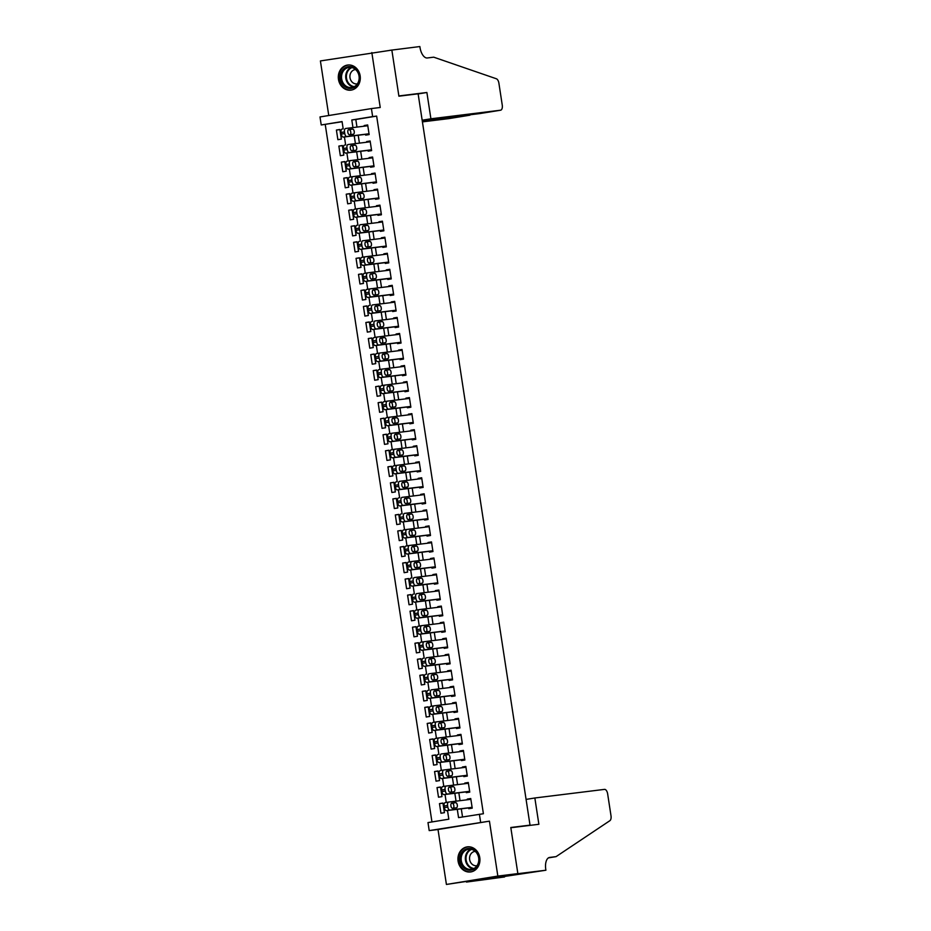 <?xml version="1.0" encoding="UTF-8"?>
<svg xmlns="http://www.w3.org/2000/svg" width="931" height="931" viewBox="0 0 931 931"><rect width="100%" height="100%" fill="white"/><g stroke="black" fill="none" stroke-linecap="round" stroke-linejoin="round"><path stroke-width="1.4" d="M338.465 79.356A12.662 10.986 -97 0 0 350.859 90.156A12.662 10.986 -97 0 0 360.146 75.83A12.662 10.986 -97 0 0 347.752 65.03A12.662 10.986 -97 0 0 338.465 79.356M458.099 861.175A12.662 10.986 -97 0 0 470.492 871.975A12.662 10.986 -97 0 0 479.779 857.649A12.662 10.986 -97 0 0 467.385 846.849A12.662 10.986 -97 0 0 458.099 861.175M342.096 121.728L321.23 124.963L319.996 116.945L371.422 108.578L372.644 116.596L351.802 119.983L352.965 127.594M523.804 826.146L530.018 825.134L418.124 93.822L398.899 96.196L391.846 50.088L320.404 60.934L328.759 115.514M530.018 825.134L510.805 827.496L517.857 873.604L446.415 884.45L497.841 876.083L489.438 821.154L429.203 830.603L427.981 822.585L448.823 819.199L447.497 810.517M489.438 821.154L438.012 829.521L446.415 884.45M438.012 829.521L429.203 830.603M325.233 124.475L431.961 821.945M517.857 873.604L497.841 876.083M365.557 134.343L365.674 135.146L369.153 134.576L367.675 124.952L364.207 125.522L364.312 126.185M368.013 150.38L368.129 151.183L371.609 150.613L370.131 140.988L366.663 141.559L366.767 142.222M370.468 166.416L370.585 167.219L374.064 166.649L372.586 157.025L369.118 157.595L369.211 158.258M372.912 182.453L373.04 183.256L376.52 182.685L375.042 173.073L371.562 173.631L371.667 174.306M375.368 198.489L375.496 199.292L378.964 198.722L377.497 189.109L374.018 189.668L374.122 190.343M377.823 214.526L377.951 215.329L381.419 214.77L379.953 205.146L376.473 205.704L376.578 206.379M380.279 230.562L380.407 231.365L383.875 230.807L382.408 221.182L378.929 221.741L379.033 222.416M382.734 246.599L382.862 247.402L386.33 246.843L384.864 237.219L381.384 237.777L381.489 238.452M385.19 262.635L385.306 263.438L388.786 262.879L387.308 253.255L383.84 253.826L383.944 254.489M387.645 278.683L387.762 279.475L391.241 278.916L389.763 269.292L386.295 269.862L386.4 270.525M390.101 294.72L390.217 295.523L393.697 294.952L392.219 285.328L388.751 285.898L388.844 286.562M392.545 310.756L392.673 311.559L396.152 310.989L394.674 301.365L391.195 301.935L391.299 302.598M395 326.793L395.128 327.596L398.596 327.025L397.13 317.401L393.65 317.971L393.755 318.635M397.456 342.829L397.584 343.632L401.052 343.062L399.585 333.438L396.106 334.008L396.21 334.671M399.911 358.866L400.039 359.669L403.507 359.098L402.041 349.474L398.561 350.044L398.666 350.708M402.367 374.902L402.495 375.705L405.963 375.135L404.496 365.511L401.017 366.081L401.121 366.744M404.822 390.939L404.938 391.742L408.418 391.171L406.94 381.559L403.472 382.117L403.577 382.792M407.278 406.975L407.394 407.778L410.874 407.208L409.396 397.595L405.928 398.154L406.032 398.829M409.733 423.011L409.849 423.814L413.329 423.256L411.851 413.632L408.383 414.19L408.476 414.865M412.177 439.048L412.305 439.851L415.785 439.292L414.307 429.668L410.827 430.227L410.932 430.902M414.632 455.084L414.76 455.887L418.228 455.329L416.762 445.705L413.283 446.263L413.387 446.938M417.088 471.133L417.216 471.924L420.684 471.365L419.218 461.741L415.738 462.311L415.843 462.975M419.544 487.169L419.672 487.96L423.14 487.402L421.673 477.778L418.194 478.348L418.298 479.011M421.999 503.205L422.127 504.008L425.595 503.438L424.129 493.814L420.649 494.384L420.754 495.048M424.455 519.242L424.571 520.045L428.051 519.475L426.573 509.851L423.105 510.421L423.209 511.084M426.91 535.278L427.026 536.081L430.506 535.511L429.028 525.887L425.56 526.457L425.665 527.121M429.366 551.315L429.482 552.118L432.962 551.548L431.484 541.923L428.016 542.494L428.109 543.157M431.809 567.351L431.937 568.154L435.417 567.584L433.939 557.96L430.471 558.53L430.564 559.194M434.265 583.388L434.393 584.191L437.861 583.621L436.395 574.008L432.915 574.567L433.02 575.23M436.72 599.424L436.848 600.227L440.316 599.657L438.85 590.045L435.371 590.603L435.475 591.278M439.176 615.461L439.304 616.264L442.772 615.705L441.306 606.081L437.826 606.64L437.931 607.315M441.631 631.497L441.76 632.3L445.227 631.742L443.761 622.117L440.282 622.676L440.386 623.351M444.087 647.534L444.203 648.337L447.683 647.778L446.205 638.154L442.737 638.713L442.842 639.388M446.543 663.57L446.659 664.373L450.139 663.815L448.661 654.19L445.193 654.761L445.297 655.424M448.998 679.618L449.114 680.41L452.594 679.851L451.116 670.227L447.648 670.797L447.741 671.46M451.442 695.655L451.57 696.458L455.05 695.888L453.572 686.263L450.104 686.834L450.197 687.497M453.897 711.691L454.025 712.494L457.493 711.924L456.027 702.3L452.547 702.87L452.652 703.533M456.353 727.728L456.481 728.531L459.949 727.961L458.483 718.336L455.003 718.907L455.108 719.57M458.808 743.764L458.936 744.567L462.404 743.997L460.938 734.373L457.458 734.943L457.563 735.606M461.264 759.801L461.392 760.604L464.86 760.033L463.394 750.409L459.914 750.98L460.019 751.643M463.719 775.837L463.836 776.64L467.315 776.07L465.837 766.446L462.37 767.016L462.474 767.679M466.175 791.874L466.291 792.677L469.771 792.106L468.293 782.494L464.825 783.052L464.93 783.716M442.981 803.185L439.479 803.616L440.957 813.24L444.424 812.67L442.958 803.046L439.479 803.616M440.526 787.149L437.023 787.579L438.501 797.204L441.969 796.633L440.503 787.009L437.023 787.579M438.07 771.112L434.568 771.543L436.045 781.167L439.525 780.597L438.047 770.973L434.568 771.543M435.615 755.076L432.124 755.507L433.59 765.131L437.07 764.56L435.592 754.936L432.124 755.507M433.159 739.039L429.668 739.47L431.134 749.094L434.614 748.524L433.136 738.9L429.668 739.47M430.704 723.003L427.213 723.434L428.679 733.058L432.159 732.488L430.681 722.863L427.213 723.434M428.248 706.966L424.757 707.397L426.223 717.01L429.703 716.451L428.237 706.827L424.757 707.397M425.793 690.918L422.302 691.361L423.78 700.973L427.248 700.415L425.781 690.79L422.302 691.361M423.349 674.882L419.846 675.312L421.324 684.937L424.792 684.378L423.326 674.754L419.846 675.312M420.893 658.845L417.391 659.276L418.869 668.9L422.337 668.342L420.87 658.717L417.391 659.276M418.438 642.809L414.935 643.24L416.413 652.864L419.893 652.305L418.415 642.681L414.935 643.24M415.982 626.772L412.491 627.203L413.958 636.827L417.437 636.257L415.959 626.644L412.491 627.203M413.527 610.736L410.036 611.167L411.502 620.791L414.982 620.221L413.504 610.608L410.036 611.167M411.071 594.7L407.58 595.13L409.046 604.754L412.526 604.184L411.048 594.56L407.58 595.13M408.616 578.663L405.125 579.094L406.591 588.718L410.071 588.148L408.604 578.523L405.125 579.094M406.16 562.627L402.669 563.057L404.147 572.681L407.615 572.111L406.149 562.487L402.669 563.057M403.717 546.59L400.214 547.021L401.692 556.645L405.16 556.075L403.693 546.45L400.214 547.021M401.261 530.554L397.758 530.984L399.236 540.608L402.704 540.038L401.238 530.414L397.758 530.984M398.805 514.517L395.303 514.948L396.781 524.56L400.26 524.002L398.782 514.378L395.303 514.948M396.35 498.481L392.859 498.911L394.325 508.524L397.805 507.965L396.327 498.341L392.859 498.911M393.894 482.433L390.403 482.863L391.87 492.487L395.349 491.929L393.871 482.305L390.403 482.863M391.439 466.396L387.948 466.827L389.414 476.451L392.894 475.892L391.416 466.268L387.948 466.827M388.983 450.36L385.492 450.79L386.959 460.414L390.438 459.856L388.972 450.232L385.492 450.79M386.528 434.323L383.037 434.754L384.515 444.378L387.983 443.808L386.516 434.195L383.037 434.754M384.084 418.287L380.581 418.717L382.059 428.341L385.527 427.771L384.061 418.159L380.581 418.717M381.629 402.25L378.126 402.681L379.604 412.305L383.072 411.735L381.605 402.111L378.126 402.681M379.173 386.214L375.67 386.644L377.148 396.269L380.628 395.698L379.15 386.074L375.67 386.644M376.718 370.177L373.226 370.608L374.693 380.232L378.172 379.662L376.694 370.038L373.226 370.608M374.262 354.141L370.771 354.571L372.237 364.196L375.717 363.625L374.239 354.001L370.771 354.571M371.806 338.104L368.315 338.535L369.782 348.159L373.261 347.589L371.783 337.965L368.315 338.535M369.351 322.068L365.86 322.498L367.326 332.123L370.806 331.552L369.328 321.928L365.86 322.498M366.895 306.031L363.404 306.462L364.882 316.075L368.35 315.516L366.884 305.892L363.404 306.462M364.452 289.983L360.949 290.425L362.427 300.038L365.895 299.479L364.428 289.855L360.949 290.425M361.996 273.947L358.493 274.377L359.971 284.002L363.439 283.443L361.973 273.819L358.493 274.377M359.541 257.91L356.038 258.341L357.516 267.965L360.995 267.406L359.517 257.782L356.038 258.341M357.085 241.874L353.594 242.304L355.06 251.929L358.54 251.37L357.062 241.746L353.594 242.304M354.63 225.837L351.138 226.268L352.605 235.892L356.084 235.322L354.606 225.709L351.138 226.268M352.174 209.801L348.683 210.231L350.149 219.856L353.629 219.285L352.151 209.673L348.683 210.231M349.719 193.764L346.227 194.195L347.694 203.819L351.173 203.249L349.695 193.625L346.227 194.195M347.263 177.728L343.772 178.158L345.25 187.783L348.718 187.212L347.251 177.588L343.772 178.158M344.819 161.691L341.316 162.122L342.794 171.746L346.262 171.176L344.796 161.552L341.316 162.122M342.364 145.655L338.861 146.086L340.339 155.71L343.807 155.14L342.34 145.515L338.861 146.086M341.363 139.103L339.885 129.479L336.405 130.049L337.883 139.673L341.363 139.103M457.284 809.307L458.552 817.616L483.398 813.729L376.648 116.096L355.805 119.494L356.969 127.093M358.214 135.251L359.424 143.13M360.669 151.287L361.88 159.166M363.125 167.324L364.335 175.203M365.58 183.36L366.779 191.239M368.036 199.397L369.235 207.276M370.491 215.433L371.69 223.324M372.935 231.47L374.146 239.36M375.391 247.506L376.601 255.397M377.846 263.543L379.057 271.433M380.302 279.579L381.512 287.47M382.757 295.616L383.968 303.506M385.213 311.664L386.412 319.542M387.668 327.7L388.867 335.579M390.124 343.737L391.323 351.615M392.568 359.773L393.778 367.652M395.023 375.81L396.234 383.688M397.479 391.846L398.689 399.725M399.934 407.883L401.145 415.773M402.39 423.919L403.6 431.809M404.845 439.956L406.044 447.846M407.301 455.992L408.5 463.882M409.756 472.029L410.955 479.919M412.2 488.065L413.411 495.955M414.656 504.102L415.866 511.992M417.111 520.15L418.322 528.028M419.567 536.186L420.777 544.065M422.022 552.223L423.233 560.101M424.478 568.259L425.676 576.138M426.933 584.296L428.132 592.174M429.389 600.332L430.588 608.211M431.833 616.369L433.043 624.259M434.288 632.405L435.499 640.295M436.744 648.442L437.954 656.332M439.199 664.478L440.41 672.368M441.655 680.514L442.865 688.405M444.11 696.551L445.309 704.441M446.566 712.599L447.764 720.478M449.021 728.636L450.22 736.514M451.465 744.672L452.675 752.551M453.921 760.708L455.131 768.587M456.376 776.745L457.587 784.624M458.832 792.781L460.042 800.66M461.287 808.818L462.532 816.964M468.63 807.91L468.747 808.713L472.226 808.143L470.749 798.53L467.281 799.089L467.374 799.764M371.422 108.578L380.232 107.484L371.83 52.555M376.648 116.096L372.644 116.596M479.395 814.218L480.629 822.236M343.19 128.885L342.073 121.565L321.23 124.963M446.263 802.464L445.041 794.48M443.808 786.427L442.586 778.444M441.352 770.379L440.13 762.408M438.897 754.343L437.675 746.371M436.453 738.306L435.231 730.335M433.997 722.27L432.775 714.298M431.542 706.233L430.32 698.262M429.086 690.197L427.864 682.225M426.631 674.16L425.409 666.177M424.175 658.124L422.953 650.141M421.72 642.087L420.498 634.104M419.264 626.051L418.042 618.068M416.82 610.014L415.598 602.031M414.365 593.978L413.143 585.995M411.909 577.942L410.687 569.958M409.454 561.893L408.232 553.922M406.998 545.857L405.776 537.885M404.543 529.82L403.321 521.849M402.087 513.784L400.865 505.812M399.632 497.748L398.41 489.776M397.188 481.711L395.966 473.739M394.732 465.675L393.51 457.691M392.277 449.638L391.055 441.655M389.821 433.602L388.599 425.618M387.366 417.565L386.144 409.582M384.91 401.529L383.688 393.545M382.455 385.492L381.233 377.509M379.999 369.444L378.777 361.472M377.555 353.408L376.333 345.436M375.1 337.371L373.878 329.399M372.644 321.335L371.422 313.363M370.189 305.298L368.967 297.326M367.733 289.262L366.511 281.29M365.278 273.225L364.056 265.254M362.822 257.189L361.6 249.205M360.367 241.152L359.145 233.169M357.911 225.116L356.701 217.132M355.467 209.079L354.245 201.096M353.012 193.043L351.79 185.06M350.556 177.006L349.334 169.023M348.101 160.958L346.879 152.987M345.645 144.922L344.423 136.95M354.211 135.74L355.421 143.63M356.666 151.776L357.876 159.666M359.122 167.813L360.332 175.703M361.577 183.849L362.776 191.739M364.033 199.886L365.231 207.776M366.477 215.934L367.687 223.812M368.932 231.97L370.142 239.849M371.388 248.007L372.598 255.885M373.843 264.043L375.053 271.922M376.299 280.08L377.509 287.958M378.754 296.116L379.964 303.995M381.21 312.153L382.408 320.031M383.665 328.189L384.864 336.079M386.121 344.226L387.319 352.116M388.564 360.262L389.775 368.152M391.02 376.299L392.23 384.189M393.476 392.335L394.686 400.225M395.931 408.372L397.141 416.262M398.387 424.42L399.597 432.298M400.842 440.456L402.041 448.335M403.298 456.493L404.496 464.371M405.753 472.529L406.952 480.408M408.197 488.566L409.407 496.444M410.652 504.602L411.863 512.481M413.108 520.638L414.318 528.529M415.563 536.675L416.774 544.565M418.019 552.711L419.229 560.602M420.475 568.748L421.673 576.638M422.93 584.784L424.129 592.675M425.386 600.821L426.584 608.711M427.829 616.857L429.04 624.748M430.285 632.905L431.495 640.784M432.74 648.942L433.951 656.821M435.196 664.978L436.406 672.857M437.651 681.015L438.862 688.893M440.107 697.051L441.306 704.93M442.562 713.088L443.761 720.966M445.018 729.124L446.217 737.015M447.462 745.161L448.672 753.051M449.917 761.197L451.128 769.087M452.373 777.234L453.583 785.124M454.828 793.27L456.039 801.16M355.805 119.494L351.802 119.983M470.772 798.658L467.281 799.089M339.908 129.618L336.405 130.049M468.316 782.622L464.825 783.052M465.861 766.585L462.37 767.016M463.405 750.549L459.914 750.98M460.95 734.512L457.458 734.943M458.506 718.476L455.003 718.907M456.05 702.44L452.547 702.87M453.595 686.403L450.104 686.834M451.139 670.367L447.648 670.797M448.684 654.318L445.193 654.761M446.228 638.282L442.737 638.713M443.773 622.245L440.282 622.676M441.317 606.209L437.826 606.64M438.873 590.173L435.371 590.603M436.418 574.136L432.915 574.567M433.962 558.1L430.471 558.53M431.507 542.063L428.016 542.494M429.051 526.027L425.56 526.457M426.596 509.99L423.105 510.421M424.14 493.954L420.649 494.384M421.685 477.917L418.194 478.348M419.241 461.881L415.738 462.311M416.785 445.833L413.283 446.263M414.33 429.796L410.827 430.227M411.874 413.76L408.383 414.19M409.419 397.723L405.928 398.154M406.963 381.687L403.472 382.117M404.508 365.65L401.017 366.081M402.052 349.614L398.561 350.044M399.608 333.577L396.106 334.008M397.153 317.541L393.65 317.971M394.697 301.504L391.195 301.935M392.242 285.468L388.751 285.898M389.786 269.431L386.295 269.862M387.331 253.383L383.84 253.826M384.875 237.347L381.384 237.777M382.42 221.31L378.929 221.741M379.976 205.274L376.473 205.704M377.52 189.237L374.018 189.668M375.065 173.201L371.562 173.631M372.609 157.164L369.118 157.595M370.154 141.128L366.663 141.559M367.698 125.091L364.207 125.522M472.098 807.352L449.917 810.086A3.247 1.618 80.8 0 1 447.823 807.072L447.578 805.466A3.247 1.618 80.8 0 1 448.661 802.068A3.247 1.618 80.8 0 0 448.661 802.068L470.877 799.333M448.626 802.08L445.216 802.627A3.247 1.618 -99.2 0 1 445.216 802.627A3.247 1.618 -99.2 0 0 444.11 806.037L444.355 807.643A3.247 1.618 -99.2 0 0 446.449 810.645L472.122 807.48M452.582 808.283A2.595 1.292 -99.2 0 1 450.907 805.897A2.595 1.292 -99.2 0 1 451.768 803.15A2.595 1.292 -99.2 0 1 451.791 803.15L455.643 802.673A2.595 1.292 -99.2 0 1 457.307 805.059A2.595 1.292 -99.2 0 1 456.446 807.805A2.595 1.292 -99.2 0 1 456.423 807.805L452.582 808.283M451.407 803.337L452.163 803.244A2.595 1.292 -99.2 0 1 453.758 805.234A2.595 1.292 -99.2 0 1 453.339 808.189M476.881 852.598A10.951 9.508 83 0 1 475.706 867.948A10.951 9.508 83 0 1 462.288 866.074A10.951 9.508 83 0 1 463.452 850.725A10.951 9.508 83 0 1 476.881 852.598M463.219 865.527A10.136 8.798 -97 0 0 471.226 869.356A10.136 8.798 -97 0 0 478.22 863.235A10.136 8.798 -97 0 0 476.73 853.052A10.136 8.798 -97 0 0 468.735 849.223A10.136 8.798 -97 0 0 461.741 855.345A10.136 8.798 -97 0 0 463.219 865.527M475.241 851.376A7.215 6.261 -97 0 0 474.938 851.4A7.215 6.261 -97 0 0 469.957 855.764A7.215 6.261 -97 0 0 471.016 863.002A7.215 6.261 -97 0 0 476.707 865.737A7.215 6.261 -97 0 0 476.998 865.69M468.91 846.791A12.58 10.916 -97 0 0 468.037 846.861A12.58 10.916 -97 0 0 459.367 854.449A12.58 10.916 -97 0 0 461.206 867.075A12.58 10.916 -97 0 0 471.121 871.812A12.58 10.916 -97 0 0 471.982 871.672M357.236 70.779A10.951 9.508 83 0 1 356.073 86.129A10.951 9.508 83 0 1 342.643 84.244A10.951 9.508 83 0 1 343.818 68.906A10.951 9.508 83 0 1 357.236 70.779M343.586 83.697A10.136 8.798 -97 0 0 351.592 87.526A10.136 8.798 -97 0 0 358.586 81.404A10.136 8.798 -97 0 0 357.097 71.233A10.136 8.798 -97 0 0 349.102 67.404A10.136 8.798 -97 0 0 342.108 73.526A10.136 8.798 -97 0 0 343.586 83.697M355.595 69.546A7.215 6.261 -97 0 0 355.305 69.581A7.215 6.261 -97 0 0 350.324 73.933A7.215 6.261 -97 0 0 351.383 81.183A7.215 6.261 -97 0 0 357.073 83.906A7.215 6.261 -97 0 0 357.364 83.86M349.276 64.972A12.58 10.916 -97 0 0 348.403 65.03A12.58 10.916 -97 0 0 339.734 72.618A12.58 10.916 -97 0 0 341.572 85.245A12.58 10.916 -97 0 0 351.487 89.993A12.58 10.916 -97 0 0 352.349 89.853M534.848 797.983L604.51 789.383A4.864 2.421 80.8 0 1 607.652 793.899L611.004 815.789A4.864 2.421 80.8 0 1 609.886 820.688L556.063 856.636L549.651 857.428A11.358 5.644 80.8 0 0 549.546 857.451A11.358 5.644 80.8 0 0 545.764 869.345L545.903 870.229L517.869 873.685L510.84 827.74L538.874 824.284L534.848 797.983L526.085 799.403M556.063 856.636L548.417 857.882M517.869 873.685L466.454 882.064L504.555 876.967L488.822 878.724M545.903 870.229L488.845 878.817M504.555 876.967L504.439 876.176M422.406 121.88L449.161 118.574L469.876 114.804M422.29 121.065L469.934 115.188L449.208 118.563A4.864 2.421 -99.2 0 1 449.161 118.574M391.835 50.006L398.864 95.951L426.887 92.495L430.913 118.796L500.587 110.207A4.864 2.421 80.8 0 0 500.634 110.195A4.864 2.421 80.8 0 0 502.251 105.098L498.9 83.208A4.864 2.421 80.8 0 0 496.363 78.763L433.718 57.175L427.317 57.966A11.358 5.644 -99.2 0 1 419.997 47.434L419.858 46.55L389.763 50.344M426.887 92.495L418.135 93.926M430.913 118.796L422.162 120.227M422.232 120.693L479.802 113.582L500.587 110.207M500.634 110.195L479.802 113.582M469.643 791.303L447.462 794.05A3.247 1.618 80.8 0 1 445.367 791.036L445.123 789.43A3.247 1.618 80.8 0 1 446.205 786.032A3.247 1.618 80.8 0 1 446.24 786.032L468.421 783.285M442.737 786.602L446.205 786.032L442.76 786.59A3.247 1.618 -99.2 0 1 442.76 786.59A3.247 1.618 -99.2 0 0 441.655 790L441.899 791.606A3.247 1.618 -99.2 0 0 443.994 794.608L469.666 791.443M450.127 792.246A2.595 1.292 -99.2 0 1 448.451 789.86A2.595 1.292 -99.2 0 1 449.312 787.114A2.595 1.292 -99.2 0 1 449.336 787.114L453.188 786.637A2.595 1.292 -99.2 0 1 454.852 789.023A2.595 1.292 -99.2 0 1 453.991 791.769A2.595 1.292 -99.2 0 1 453.967 791.769L450.127 792.246M448.951 787.3L449.708 787.207A2.595 1.292 -99.2 0 1 451.302 789.197A2.595 1.292 -99.2 0 1 450.883 792.153M467.187 775.267L445.006 778.013A3.247 1.618 80.8 0 1 442.923 774.999L442.667 773.393A3.247 1.618 80.8 0 1 443.75 769.995A3.247 1.618 80.8 0 1 443.784 769.995L465.966 767.249M440.282 770.565L443.75 769.995L440.305 770.554A3.247 1.618 -99.2 0 1 440.305 770.554A3.247 1.618 -99.2 0 0 439.199 773.964L439.444 775.57A3.247 1.618 -99.2 0 0 441.538 778.572L467.211 775.407M447.671 776.21A2.595 1.292 -99.2 0 1 446.007 773.824A2.595 1.292 -99.2 0 1 446.868 771.077A2.595 1.292 -99.2 0 1 446.892 771.077L450.732 770.6A2.595 1.292 -99.2 0 1 452.396 772.986A2.595 1.292 -99.2 0 1 451.547 775.732A2.595 1.292 -99.2 0 1 451.512 775.732L447.671 776.21M446.496 771.264L447.252 771.171A2.595 1.292 -99.2 0 1 448.847 773.161A2.595 1.292 -99.2 0 1 448.428 776.117M464.744 759.231L442.551 761.977A3.247 1.618 80.8 0 1 440.468 758.963L440.223 757.357A3.247 1.618 80.8 0 1 441.294 753.959A3.247 1.618 80.8 0 1 441.329 753.947L463.51 751.212M437.826 754.517L437.849 754.517A3.247 1.618 -99.2 0 0 437.826 754.517A3.247 1.618 -99.2 0 0 436.744 757.927L436.988 759.521A3.247 1.618 -99.2 0 0 439.083 762.536L464.755 759.37M445.216 760.173A2.595 1.292 -99.2 0 1 443.552 757.787A2.595 1.292 -99.2 0 1 444.413 755.041A2.595 1.292 -99.2 0 1 444.436 755.041L448.276 754.564A2.595 1.292 -99.2 0 1 449.952 756.95A2.595 1.292 -99.2 0 1 449.091 759.696A2.595 1.292 -99.2 0 1 449.068 759.696L445.216 760.173M444.04 755.227L444.797 755.134A2.595 1.292 -99.2 0 1 446.391 757.124A2.595 1.292 -99.2 0 1 445.972 760.08M462.288 743.194L440.107 745.929A3.247 1.618 80.8 0 1 438.012 742.926L437.768 741.32A3.247 1.618 80.8 0 1 438.85 737.922A3.247 1.618 80.8 0 0 438.85 737.922L461.054 735.176M438.815 737.922L435.405 738.481A3.247 1.618 -99.2 0 0 435.371 738.481A3.247 1.618 -99.2 0 0 434.288 741.891L434.533 743.485A3.247 1.618 -99.2 0 0 436.627 746.499L462.3 743.334M442.76 744.137A2.595 1.292 -99.2 0 1 441.096 741.751A2.595 1.292 -99.2 0 1 441.957 739.005A2.595 1.292 -99.2 0 1 441.981 739.005L445.821 738.527A2.595 1.292 -99.2 0 1 447.497 740.913A2.595 1.292 -99.2 0 1 446.636 743.66A2.595 1.292 -99.2 0 1 446.612 743.66L442.76 744.137M441.585 739.191L442.353 739.098A2.595 1.292 -99.2 0 1 443.947 741.088A2.595 1.292 -99.2 0 1 443.517 744.044M459.833 727.158L437.651 729.892A3.247 1.618 80.8 0 1 435.557 726.89L435.312 725.284A3.247 1.618 80.8 0 1 436.395 721.886A3.247 1.618 80.8 0 0 436.395 721.886L458.599 719.139M436.36 721.886L432.95 722.444A3.247 1.618 -99.2 0 0 432.915 722.444A3.247 1.618 -99.2 0 0 431.833 725.854L432.077 727.448A3.247 1.618 -99.2 0 0 434.172 730.463L459.856 727.297M440.305 728.1A2.595 1.292 -99.2 0 1 438.641 725.715A2.595 1.292 -99.2 0 1 439.502 722.968A2.595 1.292 -99.2 0 1 439.525 722.968L443.365 722.491A2.595 1.292 -99.2 0 1 445.041 724.877A2.595 1.292 -99.2 0 1 444.18 727.623A2.595 1.292 -99.2 0 1 444.157 727.623L440.305 728.1M439.141 723.154L439.898 723.061A2.595 1.292 -99.2 0 1 441.492 725.051A2.595 1.292 -99.2 0 1 441.073 728.007M457.377 711.121L435.196 713.856A3.247 1.618 80.8 0 1 433.101 710.853L432.857 709.247A3.247 1.618 80.8 0 1 433.939 705.849A3.247 1.618 80.8 0 1 433.962 705.838L456.143 703.103M433.904 705.849L430.494 706.408A3.247 1.618 -99.2 0 1 430.494 706.408A3.247 1.618 -99.2 0 0 429.377 709.806L429.633 711.412A3.247 1.618 -99.2 0 0 431.716 714.426L457.4 711.261M437.861 712.064A2.595 1.292 -99.2 0 1 436.185 709.678A2.595 1.292 -99.2 0 1 437.046 706.932A2.595 1.292 -99.2 0 1 437.07 706.932L440.91 706.454A2.595 1.292 -99.2 0 1 442.586 708.84A2.595 1.292 -99.2 0 1 441.725 711.587A2.595 1.292 -99.2 0 1 441.701 711.587L437.861 712.064M436.686 707.118L437.442 707.025A2.595 1.292 -99.2 0 1 439.036 709.015A2.595 1.292 -99.2 0 1 438.617 711.971M454.922 695.085L432.74 697.819A3.247 1.618 80.8 0 1 430.646 694.817L430.401 693.211A3.247 1.618 80.8 0 1 431.484 689.813A3.247 1.618 80.8 0 1 431.519 689.801L453.7 687.066M428.004 690.371L428.039 690.371A3.247 1.618 -99.2 0 1 428.039 690.371A3.247 1.618 -99.2 0 0 426.933 693.77L427.178 695.376A3.247 1.618 -99.2 0 0 429.261 698.39L454.945 695.224M435.405 696.027A2.595 1.292 -99.2 0 1 433.73 693.642A2.595 1.292 -99.2 0 1 434.591 690.895A2.595 1.292 -99.2 0 1 434.614 690.895L438.466 690.418A2.595 1.292 -99.2 0 1 440.13 692.804A2.595 1.292 -99.2 0 1 439.269 695.55A2.595 1.292 -99.2 0 1 439.246 695.55L435.405 696.027M434.23 691.07L434.986 690.977A2.595 1.292 -99.2 0 1 436.581 692.978A2.595 1.292 -99.2 0 1 436.162 695.934M452.466 679.048L430.285 681.783A3.247 1.618 80.8 0 1 428.19 678.769L427.946 677.174A3.247 1.618 80.8 0 1 429.028 673.765A3.247 1.618 80.8 0 1 429.063 673.765L451.244 671.03M425.548 674.335L425.583 674.335A3.247 1.618 -99.2 0 0 425.548 674.335A3.247 1.618 -99.2 0 0 424.478 677.733L424.722 679.339A3.247 1.618 -99.2 0 0 426.817 682.353L452.489 679.176M432.95 679.991A2.595 1.292 -99.2 0 1 431.274 677.605A2.595 1.292 -99.2 0 1 432.135 674.859A2.595 1.292 -99.2 0 1 432.159 674.859L436.011 674.381A2.595 1.292 -99.2 0 1 437.675 676.767A2.595 1.292 -99.2 0 1 436.814 679.502A2.595 1.292 -99.2 0 1 436.79 679.514L432.95 679.991M431.775 675.033L432.531 674.94A2.595 1.292 -99.2 0 1 434.125 676.942A2.595 1.292 -99.2 0 1 433.706 679.886M450.01 663.012L427.829 665.746A3.247 1.618 80.8 0 1 425.735 662.732L425.49 661.138A3.247 1.618 80.8 0 1 426.573 657.728A3.247 1.618 80.8 0 1 426.607 657.728L448.789 654.993M423.105 658.298L423.128 658.298A3.247 1.618 -99.2 0 0 423.105 658.298A3.247 1.618 -99.2 0 0 422.022 661.697L422.267 663.303A3.247 1.618 -99.2 0 0 424.361 666.317L450.034 663.14M430.494 663.943A2.595 1.292 -99.2 0 1 428.819 661.569A2.595 1.292 -99.2 0 1 429.68 658.822A2.595 1.292 -99.2 0 1 429.703 658.811L433.555 658.345A2.595 1.292 -99.2 0 1 435.219 660.719A2.595 1.292 -99.2 0 1 434.358 663.466A2.595 1.292 -99.2 0 1 434.335 663.477L430.494 663.943M429.319 658.997L430.075 658.904A2.595 1.292 -99.2 0 1 431.67 660.905A2.595 1.292 -99.2 0 1 431.251 663.85M447.555 646.975L425.374 649.71A3.247 1.618 80.8 0 1 423.291 646.696L423.035 645.102A3.247 1.618 80.8 0 1 424.117 641.692A3.247 1.618 80.8 0 0 424.117 641.692L446.333 638.957M424.094 641.703L420.672 642.262A3.247 1.618 -99.2 0 0 420.649 642.262A3.247 1.618 -99.2 0 0 419.567 645.66L419.811 647.266A3.247 1.618 -99.2 0 0 421.906 650.28L447.578 647.103M428.039 647.906A2.595 1.292 -99.2 0 1 426.375 645.532A2.595 1.292 -99.2 0 1 427.236 642.786A2.595 1.292 -99.2 0 1 427.259 642.774L431.1 642.309A2.595 1.292 -99.2 0 1 432.764 644.683A2.595 1.292 -99.2 0 1 431.903 647.429A2.595 1.292 -99.2 0 1 431.879 647.441L428.039 647.906M426.864 642.96L427.62 642.867A2.595 1.292 -99.2 0 1 429.214 644.869A2.595 1.292 -99.2 0 1 428.795 647.813M445.111 630.939L422.918 633.674A3.247 1.618 80.8 0 1 420.835 630.659L420.591 629.053A3.247 1.618 80.8 0 1 421.662 625.655A3.247 1.618 80.8 0 0 421.662 625.655L443.878 622.92M421.638 625.667L418.217 626.214A3.247 1.618 -99.2 0 1 418.217 626.214A3.247 1.618 -99.2 0 0 417.111 629.624L417.356 631.23A3.247 1.618 -99.2 0 0 419.45 634.232L445.123 631.067M425.583 631.87A2.595 1.292 -99.2 0 1 423.919 629.484A2.595 1.292 -99.2 0 1 424.78 626.749A2.595 1.292 -99.2 0 1 424.804 626.738L428.644 626.272A2.595 1.292 -99.2 0 1 430.32 628.646A2.595 1.292 -99.2 0 1 429.459 631.393A2.595 1.292 -99.2 0 1 429.435 631.404L425.583 631.87M424.408 626.924L425.164 626.831A2.595 1.292 -99.2 0 1 426.759 628.832A2.595 1.292 -99.2 0 1 426.34 631.777M442.656 614.902L420.475 617.637A3.247 1.618 80.8 0 1 418.38 614.623L418.135 613.017A3.247 1.618 80.8 0 1 419.218 609.619A3.247 1.618 80.8 0 0 419.218 609.619L441.422 606.884M419.183 609.63L415.773 610.177A3.247 1.618 -99.2 0 0 415.738 610.189A3.247 1.618 -99.2 0 0 414.656 613.587L414.9 615.193A3.247 1.618 -99.2 0 0 416.995 618.196L442.667 615.03M423.128 615.833A2.595 1.292 -99.2 0 1 421.464 613.448A2.595 1.292 -99.2 0 1 422.325 610.713A2.595 1.292 -99.2 0 1 422.348 610.701L426.189 610.224A2.595 1.292 -99.2 0 1 427.864 612.61A2.595 1.292 -99.2 0 1 427.003 615.356A2.595 1.292 -99.2 0 1 426.98 615.356L423.128 615.833M421.952 610.887L422.721 610.794A2.595 1.292 -99.2 0 1 424.315 612.784A2.595 1.292 -99.2 0 1 423.884 615.74M440.2 598.866L418.019 601.601A3.247 1.618 80.8 0 1 415.924 598.586L415.68 596.98A3.247 1.618 80.8 0 1 416.762 593.582A3.247 1.618 80.8 0 1 416.785 593.582L438.966 590.836M413.283 594.153L413.317 594.141A3.247 1.618 -99.2 0 1 413.317 594.141A3.247 1.618 -99.2 0 0 412.2 597.551L412.445 599.157A3.247 1.618 -99.2 0 0 414.539 602.159L440.223 598.994M420.672 599.797A2.595 1.292 -99.2 0 1 419.008 597.411A2.595 1.292 -99.2 0 1 419.869 594.665A2.595 1.292 -99.2 0 1 419.893 594.665L423.733 594.187A2.595 1.292 -99.2 0 1 425.409 596.573A2.595 1.292 -99.2 0 1 424.548 599.32A2.595 1.292 -99.2 0 1 424.524 599.32L420.672 599.797M419.509 594.851L420.265 594.758A2.595 1.292 -99.2 0 1 421.859 596.748A2.595 1.292 -99.2 0 1 421.44 599.704M437.745 582.818L415.563 585.564A3.247 1.618 80.8 0 1 413.469 582.55L413.224 580.944A3.247 1.618 80.8 0 1 414.307 577.546A3.247 1.618 80.8 0 1 414.33 577.546L436.511 574.799M410.827 578.116L410.862 578.104A3.247 1.618 -99.2 0 0 410.827 578.116A3.247 1.618 -99.2 0 0 409.745 581.514L410.001 583.12A3.247 1.618 -99.2 0 0 412.084 586.123L437.768 582.957M418.228 583.76A2.595 1.292 -99.2 0 1 416.553 581.375A2.595 1.292 -99.2 0 1 417.414 578.628A2.595 1.292 -99.2 0 1 417.437 578.628L421.278 578.151A2.595 1.292 -99.2 0 1 422.953 580.537A2.595 1.292 -99.2 0 1 422.092 583.283A2.595 1.292 -99.2 0 1 422.069 583.283L418.228 583.76M417.053 578.814L417.81 578.721A2.595 1.292 -99.2 0 1 419.404 580.711A2.595 1.292 -99.2 0 1 418.985 583.667M435.289 566.781L413.108 569.528A3.247 1.618 80.8 0 1 411.013 566.514L410.769 564.908A3.247 1.618 80.8 0 1 411.851 561.509A3.247 1.618 80.8 0 1 411.886 561.509L434.067 558.763M411.816 561.509L408.406 562.068A3.247 1.618 -99.2 0 0 408.372 562.08A3.247 1.618 -99.2 0 0 407.301 565.478L407.545 567.084A3.247 1.618 -99.2 0 0 409.628 570.086L435.312 566.921M415.773 567.724A2.595 1.292 -99.2 0 1 414.097 565.338A2.595 1.292 -99.2 0 1 414.958 562.592A2.595 1.292 -99.2 0 1 414.982 562.592L418.834 562.115A2.595 1.292 -99.2 0 1 420.498 564.5A2.595 1.292 -99.2 0 1 419.637 567.247A2.595 1.292 -99.2 0 1 419.613 567.247L415.773 567.724M414.598 562.778L415.354 562.685A2.595 1.292 -99.2 0 1 416.948 564.675A2.595 1.292 -99.2 0 1 416.529 567.631M432.834 550.745L410.652 553.48A3.247 1.618 80.8 0 1 408.558 550.477L408.313 548.871A3.247 1.618 80.8 0 1 409.396 545.473A3.247 1.618 80.8 0 0 409.396 545.473L431.612 542.726M409.361 545.473L405.951 546.032A3.247 1.618 -99.2 0 0 405.916 546.032A3.247 1.618 -99.2 0 0 404.845 549.441L405.09 551.036A3.247 1.618 -99.2 0 0 407.184 554.05L432.857 550.884M413.317 551.687A2.595 1.292 -99.2 0 1 411.642 549.302A2.595 1.292 -99.2 0 1 412.503 546.555A2.595 1.292 -99.2 0 1 412.526 546.555L416.378 546.078A2.595 1.292 -99.2 0 1 418.042 548.464A2.595 1.292 -99.2 0 1 417.181 551.21A2.595 1.292 -99.2 0 1 417.158 551.21L413.317 551.687M412.142 546.741L412.899 546.648A2.595 1.292 -99.2 0 1 414.493 548.638A2.595 1.292 -99.2 0 1 414.074 551.594M430.378 534.708L408.197 537.443A3.247 1.618 80.8 0 1 406.102 534.441L405.858 532.835A3.247 1.618 80.8 0 1 406.94 529.436A3.247 1.618 80.8 0 0 406.94 529.436L429.156 526.69M406.917 529.436L403.495 529.995A3.247 1.618 -99.2 0 1 403.495 529.995A3.247 1.618 -99.2 0 0 402.39 533.405L402.634 534.999A3.247 1.618 -99.2 0 0 404.729 538.013L430.401 534.848M410.862 535.651A2.595 1.292 -99.2 0 1 409.186 533.265A2.595 1.292 -99.2 0 1 410.047 530.519A2.595 1.292 -99.2 0 1 410.071 530.519L413.923 530.042A2.595 1.292 -99.2 0 1 415.587 532.427A2.595 1.292 -99.2 0 1 414.726 535.174A2.595 1.292 -99.2 0 1 414.702 535.174L410.862 535.651M409.687 530.705L410.443 530.612A2.595 1.292 -99.2 0 1 412.037 532.602A2.595 1.292 -99.2 0 1 411.618 535.558M427.923 518.672L405.741 521.407A3.247 1.618 80.8 0 1 403.658 518.404L403.402 516.798A3.247 1.618 80.8 0 1 404.485 513.4A3.247 1.618 80.8 0 1 404.52 513.388L426.701 510.654M401.017 513.959L401.04 513.959A3.247 1.618 -99.2 0 1 401.04 513.959A3.247 1.618 -99.2 0 0 399.934 517.357L400.179 518.963A3.247 1.618 -99.2 0 0 402.273 521.977L427.946 518.811M408.406 519.614A2.595 1.292 -99.2 0 1 406.742 517.229A2.595 1.292 -99.2 0 1 407.603 514.482A2.595 1.292 -99.2 0 1 407.627 514.482L411.467 514.005A2.595 1.292 -99.2 0 1 413.131 516.391A2.595 1.292 -99.2 0 1 412.27 519.137A2.595 1.292 -99.2 0 1 412.247 519.137L408.406 519.614M407.231 514.668L407.987 514.575A2.595 1.292 -99.2 0 1 409.582 516.565A2.595 1.292 -99.2 0 1 409.163 519.521M425.479 502.635L403.286 505.37A3.247 1.618 80.8 0 1 401.203 502.368L400.958 500.762A3.247 1.618 80.8 0 1 402.029 497.363A3.247 1.618 80.8 0 1 402.064 497.352L424.245 494.617M398.561 497.922L398.584 497.922A3.247 1.618 -99.2 0 1 398.584 497.922A3.247 1.618 -99.2 0 0 397.479 501.32L397.723 502.926A3.247 1.618 -99.2 0 0 399.818 505.94L425.49 502.775M405.951 503.578A2.595 1.292 -99.2 0 1 404.287 501.192A2.595 1.292 -99.2 0 1 405.148 498.446A2.595 1.292 -99.2 0 1 405.171 498.446L409.012 497.969A2.595 1.292 -99.2 0 1 410.687 500.354A2.595 1.292 -99.2 0 1 409.826 503.101A2.595 1.292 -99.2 0 1 409.803 503.101L405.951 503.578M404.776 498.632L405.532 498.539A2.595 1.292 -99.2 0 1 407.126 500.529A2.595 1.292 -99.2 0 1 406.707 503.485M423.023 486.599L400.842 489.334A3.247 1.618 80.8 0 1 398.747 486.331L398.503 484.725A3.247 1.618 80.8 0 1 399.585 481.327A3.247 1.618 80.8 0 1 399.608 481.315L421.79 478.581M396.106 481.886L396.14 481.886A3.247 1.618 -99.2 0 0 396.106 481.886A3.247 1.618 -99.2 0 0 395.023 485.284L395.268 486.89A3.247 1.618 -99.2 0 0 397.362 489.904L423.035 486.738M403.495 487.541A2.595 1.292 -99.2 0 1 401.831 485.156A2.595 1.292 -99.2 0 1 402.692 482.409A2.595 1.292 -99.2 0 1 402.716 482.409L406.556 481.932A2.595 1.292 -99.2 0 1 408.232 484.318A2.595 1.292 -99.2 0 1 407.371 487.064A2.595 1.292 -99.2 0 1 407.347 487.064L403.495 487.541M402.32 482.584L403.088 482.491A2.595 1.292 -99.2 0 1 404.682 484.492A2.595 1.292 -99.2 0 1 404.252 487.448M420.568 470.562L398.387 473.297A3.247 1.618 80.8 0 1 396.292 470.283L396.047 468.689A3.247 1.618 80.8 0 1 397.13 465.279A3.247 1.618 80.8 0 0 397.13 465.279L419.334 462.544M397.095 465.291L393.685 465.849A3.247 1.618 -99.2 0 0 393.65 465.849A3.247 1.618 -99.2 0 0 392.568 469.247L392.812 470.853A3.247 1.618 -99.2 0 0 394.907 473.867L420.591 470.69M401.04 471.493A2.595 1.292 -99.2 0 1 399.376 469.119A2.595 1.292 -99.2 0 1 400.237 466.373A2.595 1.292 -99.2 0 1 400.26 466.373L404.101 465.896A2.595 1.292 -99.2 0 1 405.776 468.281A2.595 1.292 -99.2 0 1 404.915 471.016A2.595 1.292 -99.2 0 1 404.892 471.028L401.04 471.493M399.876 466.547L400.633 466.454A2.595 1.292 -99.2 0 1 402.227 468.456A2.595 1.292 -99.2 0 1 401.808 471.4M418.112 454.526L395.931 457.261A3.247 1.618 80.8 0 1 393.836 454.247L393.592 452.652A3.247 1.618 80.8 0 1 394.674 449.242A3.247 1.618 80.8 0 0 394.674 449.242L416.879 446.508M394.639 449.254L391.229 449.813A3.247 1.618 -99.2 0 0 391.195 449.813A3.247 1.618 -99.2 0 0 390.112 453.211L390.368 454.817A3.247 1.618 -99.2 0 0 392.451 457.831L418.135 454.654M398.596 455.457A2.595 1.292 -99.2 0 1 396.92 453.083A2.595 1.292 -99.2 0 1 397.781 450.336A2.595 1.292 -99.2 0 1 397.805 450.325L401.645 449.859A2.595 1.292 -99.2 0 1 403.321 452.233A2.595 1.292 -99.2 0 1 402.46 454.98A2.595 1.292 -99.2 0 1 402.436 454.991L398.596 455.457M397.421 450.511L398.177 450.418A2.595 1.292 -99.2 0 1 399.771 452.419A2.595 1.292 -99.2 0 1 399.352 455.364M415.657 438.489L393.476 441.224A3.247 1.618 80.8 0 1 391.381 438.21L391.136 436.604A3.247 1.618 80.8 0 1 392.219 433.206A3.247 1.618 80.8 0 0 392.219 433.206L414.435 430.471M392.184 433.218L388.774 433.765A3.247 1.618 -99.2 0 1 388.774 433.765A3.247 1.618 -99.2 0 0 387.668 437.174L387.913 438.78A3.247 1.618 -99.2 0 0 389.996 441.794L415.68 438.617M396.14 439.42A2.595 1.292 -99.2 0 1 394.465 437.046A2.595 1.292 -99.2 0 1 395.326 434.3A2.595 1.292 -99.2 0 1 395.349 434.288L399.201 433.823A2.595 1.292 -99.2 0 1 400.865 436.197A2.595 1.292 -99.2 0 1 400.004 438.943A2.595 1.292 -99.2 0 1 399.981 438.955L396.14 439.42M394.965 434.474L395.722 434.381A2.595 1.292 -99.2 0 1 397.316 436.383A2.595 1.292 -99.2 0 1 396.897 439.327M413.201 422.453L391.02 425.188A3.247 1.618 80.8 0 1 388.925 422.174L388.681 420.568A3.247 1.618 80.8 0 1 389.763 417.169A3.247 1.618 80.8 0 1 389.798 417.169L411.979 414.435M389.728 417.181L386.318 417.728A3.247 1.618 -99.2 0 1 386.318 417.728A3.247 1.618 -99.2 0 0 385.213 421.138L385.457 422.744A3.247 1.618 -99.2 0 0 387.552 425.746L413.224 422.581M393.685 423.384A2.595 1.292 -99.2 0 1 392.009 420.998A2.595 1.292 -99.2 0 1 392.87 418.263A2.595 1.292 -99.2 0 1 392.894 418.252L396.746 417.786A2.595 1.292 -99.2 0 1 398.41 420.16A2.595 1.292 -99.2 0 1 397.549 422.907A2.595 1.292 -99.2 0 1 397.525 422.918L393.685 423.384M392.51 418.438L393.266 418.345A2.595 1.292 -99.2 0 1 394.86 420.346A2.595 1.292 -99.2 0 1 394.441 423.291M410.746 406.416L388.564 409.151A3.247 1.618 80.8 0 1 386.47 406.137L386.225 404.531A3.247 1.618 80.8 0 1 387.308 401.133A3.247 1.618 80.8 0 1 387.343 401.133L409.524 398.398M383.84 401.703L387.308 401.133L383.863 401.692A3.247 1.618 -99.2 0 0 383.84 401.703A3.247 1.618 -99.2 0 0 382.757 405.101L383.002 406.707A3.247 1.618 -99.2 0 0 385.097 409.71L410.769 406.544M391.229 407.347A2.595 1.292 -99.2 0 1 389.554 404.962A2.595 1.292 -99.2 0 1 390.415 402.215A2.595 1.292 -99.2 0 1 390.438 402.215L394.29 401.738A2.595 1.292 -99.2 0 1 395.954 404.124A2.595 1.292 -99.2 0 1 395.093 406.87A2.595 1.292 -99.2 0 1 395.07 406.87L391.229 407.347M390.054 402.401L390.811 402.308A2.595 1.292 -99.2 0 1 392.405 404.298A2.595 1.292 -99.2 0 1 391.986 407.254M408.29 390.38L386.109 393.115A3.247 1.618 80.8 0 1 384.026 390.101L383.77 388.495A3.247 1.618 80.8 0 1 384.852 385.097A3.247 1.618 80.8 0 1 384.887 385.097L407.068 382.35M381.384 385.667L384.852 385.097L381.407 385.655A3.247 1.618 -99.2 0 0 381.384 385.667A3.247 1.618 -99.2 0 0 380.302 389.065L380.546 390.671A3.247 1.618 -99.2 0 0 382.641 393.673L408.313 390.508M388.774 391.311A2.595 1.292 -99.2 0 1 387.11 388.925A2.595 1.292 -99.2 0 1 387.971 386.179A2.595 1.292 -99.2 0 1 387.994 386.179L391.835 385.702A2.595 1.292 -99.2 0 1 393.499 388.087A2.595 1.292 -99.2 0 1 392.638 390.834A2.595 1.292 -99.2 0 1 392.614 390.834L388.774 391.311M387.599 386.365L388.355 386.272A2.595 1.292 -99.2 0 1 389.949 388.262A2.595 1.292 -99.2 0 1 389.53 391.218M405.846 374.332L383.653 377.078A3.247 1.618 80.8 0 1 381.57 374.064L381.326 372.458A3.247 1.618 80.8 0 1 382.397 369.06A3.247 1.618 80.8 0 0 382.397 369.06L404.613 366.314M382.373 369.06L378.952 369.619A3.247 1.618 -99.2 0 0 378.929 369.63A3.247 1.618 -99.2 0 0 377.846 373.028L378.091 374.634A3.247 1.618 -99.2 0 0 380.185 377.637L405.858 374.471M386.318 375.274A2.595 1.292 -99.2 0 1 384.654 372.889A2.595 1.292 -99.2 0 1 385.515 370.142A2.595 1.292 -99.2 0 1 385.539 370.142L389.379 369.665A2.595 1.292 -99.2 0 1 391.055 372.051A2.595 1.292 -99.2 0 1 390.194 374.797A2.595 1.292 -99.2 0 1 390.17 374.797L386.318 375.274M385.143 370.329L385.9 370.235A2.595 1.292 -99.2 0 1 387.494 372.225A2.595 1.292 -99.2 0 1 387.075 375.181M403.391 358.295L381.21 361.042A3.247 1.618 80.8 0 1 379.115 358.028L378.87 356.422A3.247 1.618 80.8 0 1 379.953 353.024A3.247 1.618 80.8 0 0 379.953 353.024L402.157 350.277M379.918 353.024L376.508 353.582A3.247 1.618 -99.2 0 0 376.473 353.582A3.247 1.618 -99.2 0 0 375.391 356.992L375.635 358.598A3.247 1.618 -99.2 0 0 377.73 361.6L403.402 358.435M383.863 359.238A2.595 1.292 -99.2 0 1 382.199 356.852A2.595 1.292 -99.2 0 1 383.06 354.106A2.595 1.292 -99.2 0 1 383.083 354.106L386.924 353.629A2.595 1.292 -99.2 0 1 388.599 356.014A2.595 1.292 -99.2 0 1 387.738 358.761A2.595 1.292 -99.2 0 1 387.715 358.761L383.863 359.238M382.688 354.292L383.456 354.199A2.595 1.292 -99.2 0 1 385.05 356.189A2.595 1.292 -99.2 0 1 384.619 359.145M400.935 342.259L378.754 344.994A3.247 1.618 80.8 0 1 376.659 341.991L376.415 340.385A3.247 1.618 80.8 0 1 377.497 336.987A3.247 1.618 80.8 0 0 377.497 336.987L399.702 334.241M377.462 336.987L374.053 337.546A3.247 1.618 -99.2 0 1 374.053 337.546A3.247 1.618 -99.2 0 0 372.935 340.955L373.18 342.55A3.247 1.618 -99.2 0 0 375.274 345.564L400.958 342.399M381.407 343.202A2.595 1.292 -99.2 0 1 379.743 340.816A2.595 1.292 -99.2 0 1 380.604 338.069A2.595 1.292 -99.2 0 1 380.628 338.069L384.468 337.592A2.595 1.292 -99.2 0 1 386.144 339.978A2.595 1.292 -99.2 0 1 385.283 342.724A2.595 1.292 -99.2 0 1 385.259 342.724L381.407 343.202M380.244 338.256L381 338.162A2.595 1.292 -99.2 0 1 382.594 340.152A2.595 1.292 -99.2 0 1 382.175 343.108M398.48 326.222L376.299 328.957A3.247 1.618 80.8 0 1 374.204 325.955L373.959 324.349A3.247 1.618 80.8 0 1 375.042 320.951A3.247 1.618 80.8 0 1 375.065 320.939L397.246 318.204M371.562 321.509L371.597 321.509A3.247 1.618 -99.2 0 1 371.597 321.509A3.247 1.618 -99.2 0 0 370.48 324.919L370.724 326.513A3.247 1.618 -99.2 0 0 372.819 329.527L398.503 326.362M378.964 327.165A2.595 1.292 -99.2 0 1 377.288 324.779A2.595 1.292 -99.2 0 1 378.149 322.033A2.595 1.292 -99.2 0 1 378.172 322.033L382.013 321.556A2.595 1.292 -99.2 0 1 383.688 323.941A2.595 1.292 -99.2 0 1 382.827 326.688A2.595 1.292 -99.2 0 1 382.804 326.688L378.964 327.165M377.788 322.219L378.545 322.126A2.595 1.292 -99.2 0 1 380.139 324.116A2.595 1.292 -99.2 0 1 379.72 327.072M396.024 310.186L373.843 312.921A3.247 1.618 80.8 0 1 371.748 309.918L371.504 308.312A3.247 1.618 80.8 0 1 372.586 304.914A3.247 1.618 80.8 0 1 372.621 304.903L394.802 302.168M369.107 305.473L369.142 305.473A3.247 1.618 -99.2 0 0 369.107 305.473A3.247 1.618 -99.2 0 0 368.036 308.871L368.28 310.477A3.247 1.618 -99.2 0 0 370.363 313.491L396.047 310.326M376.508 311.129A2.595 1.292 -99.2 0 1 374.832 308.743A2.595 1.292 -99.2 0 1 375.693 305.996A2.595 1.292 -99.2 0 1 375.717 305.996L379.569 305.519A2.595 1.292 -99.2 0 1 381.233 307.905A2.595 1.292 -99.2 0 1 380.372 310.651A2.595 1.292 -99.2 0 1 380.348 310.651L376.508 311.129M375.333 306.183L376.089 306.09A2.595 1.292 -99.2 0 1 377.683 308.08A2.595 1.292 -99.2 0 1 377.264 311.035M393.569 294.149L371.388 296.884A3.247 1.618 80.8 0 1 369.293 293.882L369.048 292.276A3.247 1.618 80.8 0 1 370.131 288.878A3.247 1.618 80.8 0 1 370.166 288.866L392.347 286.131M370.096 288.878L366.686 289.436A3.247 1.618 -99.2 0 0 366.651 289.436A3.247 1.618 -99.2 0 0 365.58 292.834L365.825 294.44A3.247 1.618 -99.2 0 0 367.92 297.454L393.592 294.289M374.053 295.092A2.595 1.292 -99.2 0 1 372.377 292.706A2.595 1.292 -99.2 0 1 373.238 289.96A2.595 1.292 -99.2 0 1 373.261 289.96L377.113 289.483A2.595 1.292 -99.2 0 1 378.777 291.869A2.595 1.292 -99.2 0 1 377.916 294.615A2.595 1.292 -99.2 0 1 377.893 294.615L374.053 295.092M372.877 290.146L373.634 290.053A2.595 1.292 -99.2 0 1 375.228 292.043A2.595 1.292 -99.2 0 1 374.809 294.999M391.113 278.113L368.932 280.848A3.247 1.618 80.8 0 1 366.837 277.845L366.593 276.239A3.247 1.618 80.8 0 1 367.675 272.83A3.247 1.618 80.8 0 0 367.675 272.83L389.891 270.095M367.652 272.841L364.23 273.4A3.247 1.618 -99.2 0 0 364.207 273.4A3.247 1.618 -99.2 0 0 363.125 276.798L363.369 278.404A3.247 1.618 -99.2 0 0 365.464 281.418L391.136 278.253M371.597 279.056A2.595 1.292 -99.2 0 1 369.921 276.67A2.595 1.292 -99.2 0 1 370.782 273.923A2.595 1.292 -99.2 0 1 370.806 273.923L374.658 273.446A2.595 1.292 -99.2 0 1 376.322 275.832A2.595 1.292 -99.2 0 1 375.461 278.578A2.595 1.292 -99.2 0 1 375.437 278.578L371.597 279.056M370.422 274.098L371.178 274.005A2.595 1.292 -99.2 0 1 372.772 276.007A2.595 1.292 -99.2 0 1 372.353 278.963M388.658 262.077L366.477 264.811A3.247 1.618 80.8 0 1 364.393 261.797L364.137 260.203A3.247 1.618 80.8 0 1 365.22 256.793A3.247 1.618 80.8 0 0 365.22 256.793L387.436 254.058M365.196 256.805L361.775 257.363A3.247 1.618 -99.2 0 1 361.775 257.363A3.247 1.618 -99.2 0 0 360.669 260.761L360.914 262.367A3.247 1.618 -99.2 0 0 363.009 265.382L388.681 262.205M369.142 263.007A2.595 1.292 -99.2 0 1 367.477 260.633A2.595 1.292 -99.2 0 1 368.327 257.887A2.595 1.292 -99.2 0 1 368.362 257.875L372.202 257.41A2.595 1.292 -99.2 0 1 373.866 259.796A2.595 1.292 -99.2 0 1 373.005 262.53A2.595 1.292 -99.2 0 1 372.982 262.542L369.142 263.007M367.966 258.062L368.723 257.968A2.595 1.292 -99.2 0 1 370.317 259.97A2.595 1.292 -99.2 0 1 369.898 262.914M386.214 246.04L364.021 248.775A3.247 1.618 80.8 0 1 361.938 245.761L361.694 244.166A3.247 1.618 80.8 0 1 362.764 240.757A3.247 1.618 80.8 0 1 362.799 240.757L384.98 238.022M359.296 241.327L359.319 241.327A3.247 1.618 -99.2 0 1 359.319 241.327A3.247 1.618 -99.2 0 0 358.214 244.725L358.458 246.331A3.247 1.618 -99.2 0 0 360.553 249.345L386.225 246.168M366.686 246.971A2.595 1.292 -99.2 0 1 365.022 244.597A2.595 1.292 -99.2 0 1 365.883 241.851A2.595 1.292 -99.2 0 1 365.906 241.839L369.747 241.373A2.595 1.292 -99.2 0 1 371.422 243.747A2.595 1.292 -99.2 0 1 370.561 246.494A2.595 1.292 -99.2 0 1 370.538 246.506L366.686 246.971M365.511 242.025L366.267 241.932A2.595 1.292 -99.2 0 1 367.861 243.934A2.595 1.292 -99.2 0 1 367.442 246.878M383.758 230.004L361.577 232.738A3.247 1.618 80.8 0 1 359.482 229.724L359.238 228.118A3.247 1.618 80.8 0 1 360.32 224.72A3.247 1.618 80.8 0 1 360.344 224.72L382.525 221.985M356.841 225.29L356.876 225.279A3.247 1.618 -99.2 0 1 356.876 225.279A3.247 1.618 -99.2 0 0 355.758 228.689L356.003 230.294A3.247 1.618 -99.2 0 0 358.098 233.309L383.77 230.132M364.23 230.935A2.595 1.292 -99.2 0 1 362.566 228.561A2.595 1.292 -99.2 0 1 363.427 225.814A2.595 1.292 -99.2 0 1 363.451 225.802L367.291 225.337A2.595 1.292 -99.2 0 1 368.967 227.711A2.595 1.292 -99.2 0 1 368.106 230.457A2.595 1.292 -99.2 0 1 368.082 230.469L364.23 230.935M363.055 225.989L363.823 225.896A2.595 1.292 -99.2 0 1 365.418 227.897A2.595 1.292 -99.2 0 1 364.987 230.841M381.303 213.967L359.122 216.702A3.247 1.618 80.8 0 1 357.027 213.688L356.782 212.082A3.247 1.618 80.8 0 1 357.865 208.684A3.247 1.618 80.8 0 1 357.888 208.684L380.069 205.949M357.83 208.695L354.42 209.242A3.247 1.618 -99.2 0 0 354.385 209.254A3.247 1.618 -99.2 0 0 353.303 212.652L353.547 214.258A3.247 1.618 -99.2 0 0 355.642 217.26L381.326 214.095M361.775 214.898A2.595 1.292 -99.2 0 1 360.111 212.512A2.595 1.292 -99.2 0 1 360.972 209.778A2.595 1.292 -99.2 0 1 360.995 209.766L364.836 209.3A2.595 1.292 -99.2 0 1 366.511 211.674A2.595 1.292 -99.2 0 1 365.65 214.421A2.595 1.292 -99.2 0 1 365.627 214.421L361.775 214.898M360.611 209.952L361.368 209.859A2.595 1.292 -99.2 0 1 362.962 211.861A2.595 1.292 -99.2 0 1 362.543 214.805M378.847 197.931L356.666 200.665A3.247 1.618 80.8 0 1 354.571 197.651L354.327 196.045A3.247 1.618 80.8 0 1 355.409 192.647A3.247 1.618 80.8 0 0 355.409 192.647L377.614 189.912M355.374 192.659L351.965 193.206A3.247 1.618 -99.2 0 0 351.93 193.217A3.247 1.618 -99.2 0 0 350.847 196.616L351.092 198.222A3.247 1.618 -99.2 0 0 353.186 201.224L378.87 198.059M359.331 198.862A2.595 1.292 -99.2 0 1 357.655 196.476A2.595 1.292 -99.2 0 1 358.516 193.729A2.595 1.292 -99.2 0 1 358.54 193.729L362.38 193.252A2.595 1.292 -99.2 0 1 364.056 195.638A2.595 1.292 -99.2 0 1 363.195 198.384A2.595 1.292 -99.2 0 1 363.171 198.384L359.331 198.862M358.156 193.916L358.912 193.823A2.595 1.292 -99.2 0 1 360.506 195.813A2.595 1.292 -99.2 0 1 360.088 198.769M376.392 181.882L354.211 184.629A3.247 1.618 80.8 0 1 352.116 181.615L351.871 180.009A3.247 1.618 80.8 0 1 352.954 176.611A3.247 1.618 80.8 0 0 352.954 176.611L375.17 173.864M352.919 176.611L349.509 177.169A3.247 1.618 -99.2 0 0 349.474 177.181A3.247 1.618 -99.2 0 0 348.403 180.579L348.648 182.185A3.247 1.618 -99.2 0 0 350.731 185.188L376.415 182.022M356.876 182.825A2.595 1.292 -99.2 0 1 355.2 180.439A2.595 1.292 -99.2 0 1 356.061 177.693A2.595 1.292 -99.2 0 1 356.084 177.693L359.936 177.216A2.595 1.292 -99.2 0 1 361.6 179.602A2.595 1.292 -99.2 0 1 360.739 182.348A2.595 1.292 -99.2 0 1 360.716 182.348L356.876 182.825M355.7 177.879L356.457 177.786A2.595 1.292 -99.2 0 1 358.051 179.776A2.595 1.292 -99.2 0 1 357.632 182.732M373.936 165.846L351.755 168.592A3.247 1.618 80.8 0 1 349.66 165.578L349.416 163.972A3.247 1.618 80.8 0 1 350.498 160.574A3.247 1.618 80.8 0 0 350.498 160.574L372.714 157.828M350.463 160.574L347.054 161.133A3.247 1.618 -99.2 0 1 347.054 161.133A3.247 1.618 -99.2 0 0 345.948 164.543L346.192 166.149A3.247 1.618 -99.2 0 0 348.287 169.151L373.959 165.986M354.42 166.789A2.595 1.292 -99.2 0 1 352.744 164.403A2.595 1.292 -99.2 0 1 353.605 161.657A2.595 1.292 -99.2 0 1 353.629 161.657L357.481 161.179A2.595 1.292 -99.2 0 1 359.145 163.565A2.595 1.292 -99.2 0 1 358.284 166.312A2.595 1.292 -99.2 0 1 358.26 166.312L354.42 166.789M353.245 161.843L354.001 161.75A2.595 1.292 -99.2 0 1 355.595 163.74A2.595 1.292 -99.2 0 1 355.177 166.696M371.481 149.81L349.3 152.556A3.247 1.618 80.8 0 1 347.205 149.542L346.96 147.936A3.247 1.618 80.8 0 1 348.043 144.538A3.247 1.618 80.8 0 1 348.078 144.526L370.259 141.791M344.575 145.096L344.598 145.096A3.247 1.618 -99.2 0 1 344.598 145.096A3.247 1.618 -99.2 0 0 343.492 148.506L343.737 150.1A3.247 1.618 -99.2 0 0 345.832 153.115L371.504 149.949M351.965 150.752A2.595 1.292 -99.2 0 1 350.289 148.366A2.595 1.292 -99.2 0 1 351.15 145.62A2.595 1.292 -99.2 0 1 351.173 145.62L355.025 145.143A2.595 1.292 -99.2 0 1 356.689 147.529A2.595 1.292 -99.2 0 1 355.828 150.275A2.595 1.292 -99.2 0 1 355.805 150.275L351.965 150.752M350.789 145.806L351.546 145.713A2.595 1.292 -99.2 0 1 353.14 147.703A2.595 1.292 -99.2 0 1 352.721 150.659M369.025 133.773L346.844 136.508A3.247 1.618 80.8 0 1 344.761 133.505L344.505 131.899A3.247 1.618 80.8 0 1 345.587 128.501A3.247 1.618 80.8 0 1 345.622 128.49L367.803 125.755M342.119 129.06L342.143 129.06A3.247 1.618 -99.2 0 1 342.143 129.06A3.247 1.618 -99.2 0 0 341.037 132.47L341.281 134.064A3.247 1.618 -99.2 0 0 343.376 137.078L369.048 133.913M349.509 134.716A2.595 1.292 -99.2 0 1 347.845 132.33A2.595 1.292 -99.2 0 1 348.694 129.584A2.595 1.292 -99.2 0 1 348.729 129.584L352.57 129.106A2.595 1.292 -99.2 0 1 354.234 131.492A2.595 1.292 -99.2 0 1 353.373 134.239A2.595 1.292 -99.2 0 1 353.349 134.239L349.509 134.716M348.334 129.77L349.09 129.677A2.595 1.292 -99.2 0 1 350.684 131.667A2.595 1.292 -99.2 0 1 350.265 134.623M446.449 810.645L449.917 810.086M444.355 807.643L447.823 807.072M444.11 806.037L447.578 805.466M455.643 802.673L452.163 803.244M473.274 868.809A10.136 8.798 83 0 1 467.397 865.004A10.136 8.798 83 0 1 470.865 849.258M471.633 849.409A9.81 8.507 -97 0 0 468.014 864.759A9.81 8.507 -97 0 0 473.984 868.46M353.64 86.979A10.136 8.798 83 0 1 347.763 83.185A10.136 8.798 83 0 1 351.22 67.428M351.988 67.591A9.81 8.507 -97 0 0 348.38 82.929A9.81 8.507 -97 0 0 354.339 86.641M443.994 794.608L447.462 794.05M441.899 791.606L445.367 791.036M441.655 790L445.123 789.43M453.188 786.637L449.708 787.207M441.538 778.572L445.006 778.013M439.444 775.57L442.923 774.999M439.199 773.964L442.667 773.393M450.732 770.6L447.252 771.171M439.083 762.536L442.551 761.977M436.988 759.521L440.468 758.963M436.744 757.927L440.223 757.357M448.276 754.564L444.797 755.134M436.627 746.499L440.107 745.929M434.533 743.485L438.012 742.926M434.288 741.891L437.768 741.32M445.821 738.527L442.353 739.098M434.172 730.463L437.651 729.892M432.077 727.448L435.557 726.89M431.833 725.854L435.312 725.284M443.365 722.491L439.898 723.061M431.716 714.426L435.196 713.856M429.633 711.412L433.101 710.853M429.377 709.806L432.857 709.247M440.91 706.454L437.442 707.025M429.261 698.39L432.74 697.819M427.178 695.376L430.646 694.817M426.933 693.77L430.401 693.211M438.466 690.418L434.986 690.977M426.817 682.353L430.285 681.783M424.722 679.339L428.19 678.769M424.478 677.733L427.946 677.174M436.011 674.381L432.531 674.94M424.361 666.317L427.829 665.746M422.267 663.303L425.735 662.732M422.022 661.697L425.49 661.138M433.555 658.345L430.075 658.904M421.906 650.28L425.374 649.71M419.811 647.266L423.291 646.696M419.567 645.66L423.035 645.102M431.1 642.309L427.62 642.867M419.45 634.232L422.918 633.674M417.356 631.23L420.835 630.659M417.111 629.624L420.591 629.053M428.644 626.272L425.164 626.831M416.995 618.196L420.475 617.637M414.9 615.193L418.38 614.623M414.656 613.587L418.135 613.017M426.189 610.224L422.721 610.794M414.539 602.159L418.019 601.601M412.445 599.157L415.924 598.586M412.2 597.551L415.68 596.98M423.733 594.187L420.265 594.758M412.084 586.123L415.563 585.564M410.001 583.12L413.469 582.55M409.745 581.514L413.224 580.944M421.278 578.151L417.81 578.721M409.628 570.086L413.108 569.528M407.545 567.084L411.013 566.514M407.301 565.478L410.769 564.908M418.834 562.115L415.354 562.685M407.184 554.05L410.652 553.48M405.09 551.036L408.558 550.477M404.845 549.441L408.313 548.871M416.378 546.078L412.899 546.648M404.729 538.013L408.197 537.443M402.634 534.999L406.102 534.441M402.39 533.405L405.858 532.835M413.923 530.042L410.443 530.612M402.273 521.977L405.741 521.407M400.179 518.963L403.658 518.404M399.934 517.357L403.402 516.798M411.467 514.005L407.987 514.575M399.818 505.94L403.286 505.37M397.723 502.926L401.203 502.368M397.479 501.32L400.958 500.762M409.012 497.969L405.532 498.539M397.362 489.904L400.842 489.334M395.268 486.89L398.747 486.331M395.023 485.284L398.503 484.725M406.556 481.932L403.088 482.491M394.907 473.867L398.387 473.297M392.812 470.853L396.292 470.283M392.568 469.247L396.047 468.689M404.101 465.896L400.633 466.454M392.451 457.831L395.931 457.261M390.368 454.817L393.836 454.247M390.112 453.211L393.592 452.652M401.645 449.859L398.177 450.418M389.996 441.794L393.476 441.224M387.913 438.78L391.381 438.21M387.668 437.174L391.136 436.604M399.201 433.823L395.722 434.381M387.552 425.746L391.02 425.188M385.457 422.744L388.925 422.174M385.213 421.138L388.681 420.568M396.746 417.786L393.266 418.345M385.097 409.71L388.564 409.151M383.002 406.707L386.47 406.137M382.757 405.101L386.225 404.531M394.29 401.738L390.811 402.308M382.641 393.673L386.109 393.115M380.546 390.671L384.026 390.101M380.302 389.065L383.77 388.495M391.835 385.702L388.355 386.272M380.185 377.637L383.653 377.078M378.091 374.634L381.57 374.064M377.846 373.028L381.326 372.458M389.379 369.665L385.9 370.235M377.73 361.6L381.21 361.042M375.635 358.598L379.115 358.028M375.391 356.992L378.87 356.422M386.924 353.629L383.456 354.199M375.274 345.564L378.754 344.994M373.18 342.55L376.659 341.991M372.935 340.955L376.415 340.385M384.468 337.592L381 338.162M372.819 329.527L376.299 328.957M370.724 326.513L374.204 325.955M370.48 324.919L373.959 324.349M382.013 321.556L378.545 322.126M370.363 313.491L373.843 312.921M368.28 310.477L371.748 309.918M368.036 308.871L371.504 308.312M379.569 305.519L376.089 306.09M367.92 297.454L371.388 296.884M365.825 294.44L369.293 293.882M365.58 292.834L369.048 292.276M377.113 289.483L373.634 290.053M365.464 281.418L368.932 280.848M363.369 278.404L366.837 277.845M363.125 276.798L366.593 276.239M374.658 273.446L371.178 274.005M363.009 265.382L366.477 264.811M360.914 262.367L364.393 261.797M360.669 260.761L364.137 260.203M372.202 257.41L368.723 257.968M360.553 249.345L364.021 248.775M358.458 246.331L361.938 245.761M358.214 244.725L361.694 244.166M369.747 241.373L366.267 241.932M358.098 233.309L361.577 232.738M356.003 230.294L359.482 229.724M355.758 228.689L359.238 228.118M367.291 225.337L363.823 225.896M355.642 217.26L359.122 216.702M353.547 214.258L357.027 213.688M353.303 212.652L356.782 212.082M364.836 209.3L361.368 209.859M353.186 201.224L356.666 200.665M351.092 198.222L354.571 197.651M350.847 196.616L354.327 196.045M362.38 193.252L358.912 193.823M350.731 185.188L354.211 184.629M348.648 182.185L352.116 181.615M348.403 180.579L351.871 180.009M359.936 177.216L356.457 177.786M348.287 169.151L351.755 168.592M346.192 166.149L349.66 165.578M345.948 164.543L349.416 163.972M357.481 161.179L354.001 161.75M345.832 153.115L349.3 152.556M343.737 150.1L347.205 149.542M343.492 148.506L346.96 147.936M355.025 145.143L351.546 145.713M343.376 137.078L346.844 136.508M341.281 134.064L344.761 133.505M341.037 132.47L344.505 131.899M352.57 129.106L349.09 129.677M445.181 802.638L448.661 802.068M468.037 846.861L468.63 846.779M471.121 871.812L471.714 871.742M348.403 65.03L348.997 64.961M351.487 89.993L352.081 89.923M435.371 738.481L438.85 737.922M432.915 722.444L436.395 721.886M430.459 706.408L433.939 705.849M420.649 642.262L424.117 641.692M418.194 626.226L421.662 625.655M415.738 610.189L419.218 609.619M408.372 562.08L411.851 561.509M405.916 546.032L409.396 545.473M403.472 529.995L406.94 529.436M393.65 465.849L397.13 465.279M391.195 449.813L394.674 449.242M388.739 433.776L392.219 433.206M386.284 417.74L389.763 417.169M378.929 369.63L382.397 369.06M376.473 353.582L379.953 353.024M374.018 337.546L377.497 336.987M366.651 289.436L370.131 288.878M364.207 273.4L367.675 272.83M361.752 257.363L365.22 256.793M354.385 209.254L357.865 208.684M351.93 193.217L355.409 192.647M349.474 177.181L352.954 176.611M347.019 161.144L350.498 160.574"/></g></svg>
